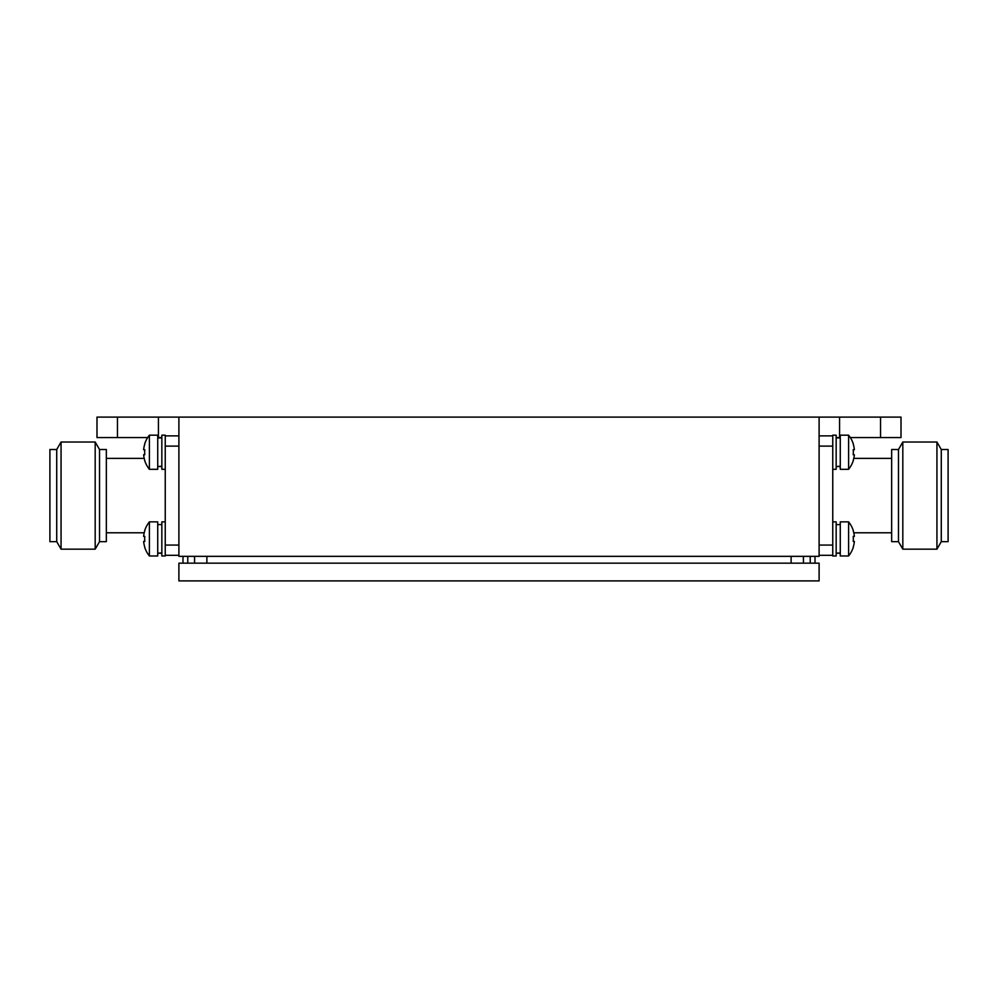 <?xml version="1.0" encoding="UTF-8"?>
<svg xmlns="http://www.w3.org/2000/svg" width="998" height="998" viewBox="0 0 998 998"><rect width="100%" height="100%" fill="white"/><g stroke="black" fill="none" stroke-linecap="round" stroke-linejoin="round"><path stroke-width="1.5" d="M832.756 521.867L836.162 521.867L836.162 555.986L832.756 555.986L832.756 435.178L836.162 435.178L836.162 469.31L832.756 469.31M840.266 552.942L836.162 553.179L840.266 553.266M840.266 466.253L836.162 466.503L840.266 466.577M165.244 521.867L161.838 521.867L161.838 555.986L165.244 555.986L165.244 545.444M165.244 458.768L165.244 435.178L161.838 435.178L161.838 469.31L165.244 469.31M161.838 552.942L157.734 553.179L161.838 553.266M161.838 466.253L157.734 466.503L161.838 466.577M149.401 435.178L149.401 469.31L157.734 469.31L157.734 435.178L149.401 435.178A27.295 27.295 0 0 0 144.673 444.01L144.785 444.06A27.183 27.183 0 0 0 143.637 449.724L144.785 449.724A26.971 24.139 90 0 0 144.785 454.776L143.637 454.776A27.183 27.183 0 0 0 144.785 460.427L144.673 460.49A27.295 27.295 0 0 0 149.401 469.31M149.401 521.867L149.401 555.986L157.734 555.986L157.734 521.867L149.401 521.867A27.295 27.295 0 0 0 144.673 530.687L144.785 530.736A27.183 27.183 0 0 0 143.637 536.4L144.785 536.4A26.971 24.139 90 0 0 144.785 541.452L143.637 541.452A27.183 27.183 0 0 0 144.785 547.116L144.673 547.166A27.295 27.295 0 0 0 149.401 555.986M848.599 469.31L848.599 435.178L840.266 435.178L840.266 469.31L848.599 469.31A27.295 27.295 0 0 0 853.327 460.49L853.215 460.427A27.183 27.183 0 0 0 854.363 454.776L853.215 454.776A26.971 24.139 -90 0 0 853.215 449.724L854.363 449.724A27.183 27.183 0 0 0 853.215 444.06L853.327 444.01A27.295 27.295 0 0 0 848.599 435.178A27.295 27.295 0 0 1 853.327 444.01M848.599 555.986L848.599 521.867L840.266 521.867L840.266 555.986L848.599 555.986A27.295 27.295 0 0 0 853.327 547.166L853.215 547.116A27.183 27.183 0 0 0 854.363 541.452L853.215 541.452A26.971 24.139 -90 0 0 853.215 536.4L854.363 536.4A27.183 27.183 0 0 0 853.215 530.736L853.327 530.687A27.295 27.295 0 0 0 848.599 521.867M891.651 532.782L853.777 532.782M898.474 449.512L891.651 449.512L891.651 541.652L898.474 541.652L898.474 449.512L902.816 442.014L902.816 549.162L936.935 549.162L936.935 442.014L902.816 442.014M941.276 449.512L948.1 449.512L948.1 541.652L941.276 541.652L941.276 449.512L936.935 442.014M941.276 541.652L936.935 549.162M106.349 458.394L144.223 458.394M106.349 449.512L106.349 541.652L99.526 541.652L95.184 549.162L95.184 442.014L99.526 449.512L106.349 449.512M99.526 449.512L99.526 541.652M56.724 449.512L56.724 541.652L49.9 541.652L49.9 449.512L56.724 449.512L61.065 442.014L95.184 442.014M61.065 442.014L61.065 549.162L95.184 549.162M850.321 437.573L901.007 437.573L901.007 417.102L819.109 417.102L819.109 556.335L178.892 556.335L178.892 417.102L158.42 417.102L158.42 437.573L161.838 437.573M810.226 556.335L810.226 563.159M187.774 556.335L187.774 563.159M194.573 563.159L194.573 556.335M803.427 556.335L803.427 563.159M819.109 563.159L178.892 563.159L178.892 580.898L819.109 580.898L819.109 563.159M836.162 437.573L840.266 437.573M158.42 417.102L96.993 417.102L96.993 437.573L147.679 437.573M157.734 437.573L158.42 437.573M901.007 417.102L901.007 437.573M819.109 417.102L178.892 417.102M182.996 563.159L182.996 556.335L182.996 563.159M815.004 563.159L815.004 556.335M178.892 446.106L165.244 446.106L165.244 545.07L178.892 545.07M178.892 555.312L165.244 555.312M178.892 435.864L165.244 435.864M819.109 435.864L832.756 435.864M819.109 446.106L832.756 446.106M819.109 545.07L832.756 545.07M819.109 555.312L832.756 555.312M854.363 536.4L853.215 536.4M854.363 449.724L853.215 449.724M143.637 541.452L144.785 541.452M143.637 454.776L144.785 454.776M880.535 417.102L880.535 437.573M839.58 417.102L839.58 437.573M117.465 417.102L117.465 437.573M791.115 563.159L791.115 556.335M206.885 563.159L206.885 556.335M836.162 524.599L840.266 524.599M836.162 437.91L840.266 437.91M157.734 524.599L161.838 524.599M157.734 437.91L161.838 437.91M891.651 458.394L853.777 458.394M898.474 541.652L902.816 549.162M106.349 532.782L144.223 532.782M56.724 541.652L61.065 549.162"/></g></svg>
